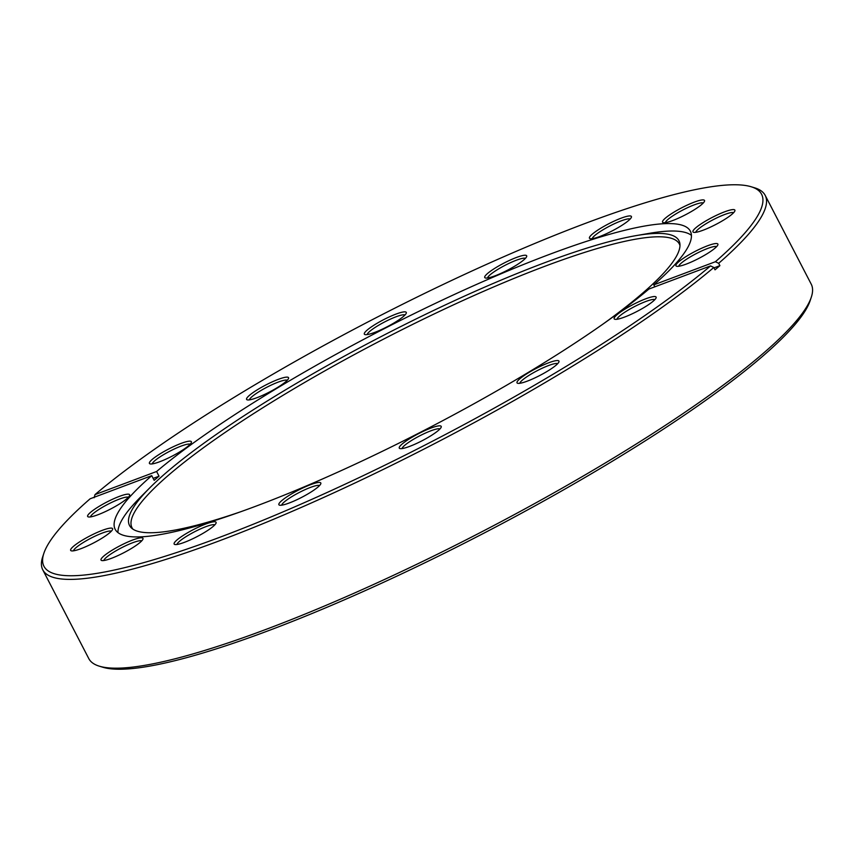 <?xml version="1.0" encoding="UTF-8"?>
<svg xmlns="http://www.w3.org/2000/svg" width="854" height="854" viewBox="0 0 854 854"><rect width="100%" height="100%" fill="white"/><g stroke="black" fill="none" stroke-linecap="round" stroke-linejoin="round"><path stroke-width="1.28" d="M617.378 219.681A23.613 3.96 -27.4 0 0 596.145 231.22A23.613 3.96 -27.4 0 0 590.082 238.661A23.613 3.96 -27.4 0 0 603.479 235.021A23.613 3.96 -27.4 0 0 631.405 217.236A23.613 3.96 -27.4 0 0 617.378 219.681M630.145 219.04A21.467 3.597 -27.4 0 0 617.72 222.253A21.467 3.597 -27.4 0 0 592.281 238.672M690.491 203.647A23.613 3.96 -27.4 0 0 669.258 215.187A23.613 3.96 -27.4 0 0 663.195 222.627A23.613 3.96 -27.4 0 0 676.592 218.987A23.613 3.96 -27.4 0 0 704.518 201.202A23.613 3.96 -27.4 0 0 690.491 203.647M703.258 203.006A21.467 3.597 -27.4 0 0 690.843 206.22A21.467 3.597 -27.4 0 0 665.394 222.638M720.861 213.329A23.613 3.96 -27.4 0 0 699.629 224.88A23.613 3.96 -27.4 0 0 693.565 232.309A23.613 3.96 -27.4 0 0 706.963 228.669A23.613 3.96 -27.4 0 0 734.888 210.895A23.613 3.96 -27.4 0 0 720.861 213.329M733.629 212.699A21.467 3.597 -27.4 0 0 721.203 215.902A21.467 3.597 -27.4 0 0 695.764 232.331M703.867 247.265A23.613 3.96 -27.4 0 0 682.634 258.805A23.613 3.96 -27.4 0 0 676.56 266.245A23.613 3.96 -27.4 0 0 689.957 262.605A23.613 3.96 -27.4 0 0 717.883 244.82A23.613 3.96 -27.4 0 0 703.867 247.265M716.634 246.625A21.467 3.597 -27.4 0 0 704.208 249.838A21.467 3.597 -27.4 0 0 678.759 266.256M642.08 300.277A23.613 3.96 -27.4 0 0 620.847 311.817A23.613 3.96 -27.4 0 0 614.784 319.257A23.613 3.96 -27.4 0 0 628.181 315.617A23.613 3.96 -27.4 0 0 656.107 297.832A23.613 3.96 -27.4 0 0 642.08 300.277M654.847 299.637A21.467 3.597 -27.4 0 0 642.421 302.85A21.467 3.597 -27.4 0 0 616.983 319.268M544.927 364.295A23.613 3.96 -27.4 0 0 523.694 375.845A23.613 3.96 -27.4 0 0 517.631 383.275A23.613 3.96 -27.4 0 0 531.028 379.635A23.613 3.96 -27.4 0 0 558.954 361.85A23.613 3.96 -27.4 0 0 544.927 364.295M557.694 363.665A21.467 3.597 -27.4 0 0 545.268 366.868A21.467 3.597 -27.4 0 0 519.83 383.286M427.192 429.573A23.613 3.96 -27.4 0 0 405.949 441.123A23.613 3.96 -27.4 0 0 399.885 448.553A23.613 3.96 -27.4 0 0 413.283 444.923A23.613 3.96 -27.4 0 0 441.208 427.139A23.613 3.96 -27.4 0 0 427.192 429.573M439.959 428.943A21.467 3.597 -27.4 0 0 427.534 432.156A21.467 3.597 -27.4 0 0 402.085 448.574M306.789 486.182A23.613 3.96 -27.4 0 0 285.556 497.733A23.613 3.96 -27.4 0 0 279.493 505.162A23.613 3.96 -27.4 0 0 292.89 501.522A23.613 3.96 -27.4 0 0 320.816 483.738A23.613 3.96 -27.4 0 0 306.789 486.182M319.556 485.552A21.467 3.597 -27.4 0 0 307.13 488.755A21.467 3.597 -27.4 0 0 281.692 505.184M202.067 525.498A23.613 3.96 -27.4 0 0 180.824 537.038A23.613 3.96 -27.4 0 0 174.76 544.478A23.613 3.96 -27.4 0 0 188.158 540.838A23.613 3.96 -27.4 0 0 216.083 523.054A23.613 3.96 -27.4 0 0 202.067 525.498M214.824 524.858A21.467 3.597 -27.4 0 0 202.409 528.071A21.467 3.597 -27.4 0 0 176.959 544.489M128.943 541.532A23.613 3.96 -27.4 0 0 107.711 553.072A23.613 3.96 -27.4 0 0 101.647 560.512A23.613 3.96 -27.4 0 0 115.044 556.872A23.613 3.96 -27.4 0 0 142.97 539.087A23.613 3.96 -27.4 0 0 128.943 541.532M141.711 540.892A21.467 3.597 -27.4 0 0 129.296 544.105A21.467 3.597 -27.4 0 0 103.846 560.523M98.584 531.839A23.613 3.96 -27.4 0 0 77.34 543.39A23.613 3.96 -27.4 0 0 71.277 550.819A23.613 3.96 -27.4 0 0 84.674 547.179A23.613 3.96 -27.4 0 0 112.6 529.405A23.613 3.96 -27.4 0 0 98.584 531.839M111.351 531.209A21.467 3.597 -27.4 0 0 98.925 534.412A21.467 3.597 -27.4 0 0 73.476 550.841M115.578 497.903A23.613 3.96 -27.4 0 0 94.346 509.454A23.613 3.96 -27.4 0 0 88.272 516.894A23.613 3.96 -27.4 0 0 101.679 513.254A23.613 3.96 -27.4 0 0 129.605 495.469A23.613 3.96 -27.4 0 0 115.578 497.903M128.346 497.274A21.467 3.597 -27.4 0 0 115.92 500.487A21.467 3.597 -27.4 0 0 90.481 516.905M177.365 444.902A23.613 3.96 -27.4 0 0 156.122 456.442A23.613 3.96 -27.4 0 0 150.058 463.882A23.613 3.96 -27.4 0 0 163.456 460.242A23.613 3.96 -27.4 0 0 191.381 442.457A23.613 3.96 -27.4 0 0 177.365 444.902M190.122 444.261A21.467 3.597 -27.4 0 0 177.707 447.475A21.467 3.597 -27.4 0 0 152.258 463.893M274.518 380.873A23.613 3.96 -27.4 0 0 253.275 392.424A23.613 3.96 -27.4 0 0 247.212 399.853A23.613 3.96 -27.4 0 0 260.609 396.224A23.613 3.96 -27.4 0 0 288.535 378.439A23.613 3.96 -27.4 0 0 274.518 380.873M287.286 380.243A21.467 3.597 -27.4 0 0 274.86 383.457A21.467 3.597 -27.4 0 0 249.411 399.875M392.253 315.596A23.613 3.96 -27.4 0 0 371.02 327.146A23.613 3.96 -27.4 0 0 364.957 334.576A23.613 3.96 -27.4 0 0 378.354 330.936A23.613 3.96 -27.4 0 0 406.28 313.151A23.613 3.96 -27.4 0 0 392.253 315.596M405.02 314.966A21.467 3.597 -27.4 0 0 392.594 318.168A21.467 3.597 -27.4 0 0 367.156 334.597M512.656 258.986A23.613 3.96 -27.4 0 0 491.424 270.537A23.613 3.96 -27.4 0 0 485.35 277.966A23.613 3.96 -27.4 0 0 498.747 274.337A23.613 3.96 -27.4 0 0 526.672 256.552A23.613 3.96 -27.4 0 0 512.656 258.986M525.423 258.356A21.467 3.597 -27.4 0 0 512.998 261.57A21.467 3.597 -27.4 0 0 487.549 277.988M811.3 297.203L810.136 300.704A404.166 67.808 152.6 0 1 332.259 605.038A404.166 67.808 152.6 0 1 102.939 667.273L99.416 666.205A406.856 68.256 -27.4 0 0 330.252 603.564A406.856 68.256 -27.4 0 0 811.3 297.203A406.856 68.256 -27.4 0 0 811.225 284.158L765.195 195.374A406.856 68.256 152.6 0 1 718.673 263.31L715.396 261.73L653.801 284.852A323.922 54.346 -27.4 0 0 690.363 231.188A323.922 54.346 -27.4 0 0 498.117 275.031A323.922 54.346 -27.4 0 0 156.602 471.493L94.997 494.615L94.164 497.733M715.396 261.73A404.166 67.808 -27.4 0 0 751.061 186.727L754.584 187.795A406.856 68.256 152.6 0 1 765.195 195.374M710.539 265.904L648.944 289.026A323.922 54.346 -27.4 0 1 307.419 485.488A323.922 54.346 -27.4 0 1 115.183 529.331A323.922 54.346 -27.4 0 1 151.745 475.657L90.14 498.779A404.166 67.808 -27.4 0 0 43.864 553.296A404.166 67.808 -27.4 0 0 291.097 508.429A404.166 67.808 -27.4 0 0 710.539 265.904L713.816 267.473L715.033 269.821A406.856 68.256 152.6 0 0 719.901 265.658L718.673 263.31M713.816 267.473A406.856 68.256 152.6 0 1 284.233 514.77A406.856 68.256 152.6 0 1 42.775 569.842A406.856 68.256 152.6 0 1 42.7 556.797L43.864 553.296M151.745 475.657L154.179 480.354A323.922 54.346 -27.4 0 1 159.036 476.19L156.602 471.493M602.956 324.104A309.436 51.913 -27.4 0 0 679.901 243.806A309.436 51.913 -27.4 0 0 635.91 235.651A309.436 51.913 -27.4 0 0 495.309 282.557A309.436 51.913 -27.4 0 0 150.219 487.41L140.718 496.911A323.922 54.346 -27.4 0 0 117.969 532.608M691.43 235.352A323.922 54.346 -27.4 0 0 649.157 233.366L635.91 235.651M150.219 487.41A309.436 51.913 -27.4 0 0 131.516 528.06A309.436 51.913 -27.4 0 0 241.49 511.471M679.987 245.546A308.262 51.71 -27.4 0 0 496.43 285.759A308.262 51.71 -27.4 0 0 132.893 529.128M751.061 186.727A404.166 67.808 -27.4 0 0 521.741 248.962A404.166 67.808 -27.4 0 0 94.997 494.615M653.801 284.852L654.815 286.816M42.775 569.842L88.805 658.626A406.856 68.256 -27.4 0 0 99.416 666.205M719.901 265.658L714.019 267.868M159.036 476.19L153.154 478.389"/></g></svg>
